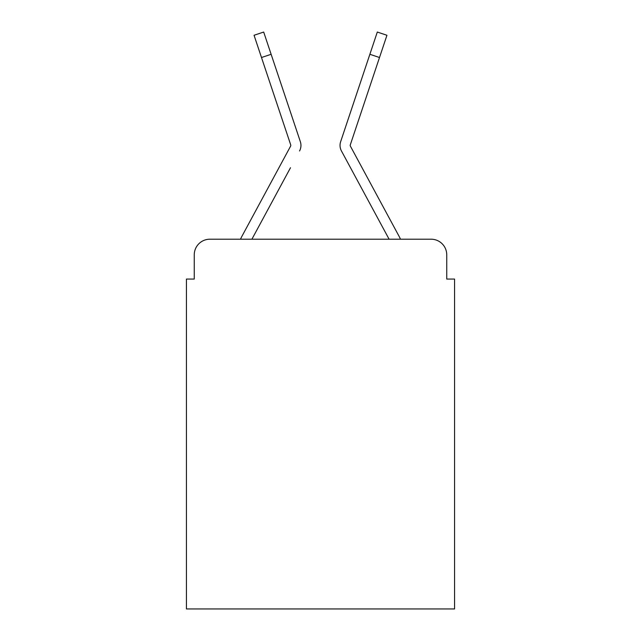 <?xml version="1.0" encoding="UTF-8"?>
<svg xmlns="http://www.w3.org/2000/svg" width="641" height="641" viewBox="0 0 641 641"><rect width="100%" height="100%" fill="white"/><g stroke="black" fill="none" stroke-linecap="round" stroke-linejoin="round"><path stroke-width="0.96" d="M194.255 254.838L194.255 279.067L194.255 254.838A15.632 15.632 0 0 1 209.887 239.205L240.511 239.205A39.085 39.085 0 0 1 241.945 236.265L290.605 146.14A1.562 1.562 0 0 0 290.718 144.898L254.052 35.271L263.691 32.05L271.127 54.293L261.496 57.514M446.745 279.067L446.745 254.838L446.745 279.067L454.565 279.067L454.565 608.95L186.435 608.95L186.435 279.067L194.255 279.067M446.745 254.838A15.632 15.632 0 0 0 431.113 239.205L209.887 239.205M290.493 167.734L251.905 239.205L288.779 170.915L251.905 239.205L288.779 170.915L251.905 239.205L288.779 170.915L251.905 239.205L288.779 170.915L251.905 239.205L288.779 170.915L251.905 239.205L288.779 170.915L251.905 239.205L288.779 170.915L251.905 239.205L288.779 170.915L251.905 239.205L288.779 170.915L251.905 239.205L288.779 170.915L251.905 239.205L389.095 239.205L341.453 150.972A11.722 11.722 0 0 1 340.651 141.677L377.309 32.05L386.948 35.271L379.504 57.514L369.873 54.293M350.395 146.14A1.562 1.562 0 0 1 350.202 145.395A1.562 1.562 0 0 0 350.395 146.14A1.562 1.562 0 0 1 350.202 145.395A1.562 1.562 0 0 0 350.395 146.14A1.562 1.562 0 0 1 350.202 145.395A1.562 1.562 0 0 0 350.395 146.14A1.562 1.562 0 0 1 350.202 145.395A1.562 1.562 0 0 0 350.395 146.14A1.562 1.562 0 0 1 350.202 145.395A1.562 1.562 0 0 0 350.395 146.14A1.562 1.562 0 0 1 350.202 145.395A1.562 1.562 0 0 0 350.395 146.14A1.562 1.562 0 0 1 350.202 145.395A1.562 1.562 0 0 0 350.395 146.14A1.562 1.562 0 0 1 350.202 145.395A1.562 1.562 0 0 0 350.395 146.14A1.562 1.562 0 0 1 350.202 145.395A1.562 1.562 0 0 0 350.395 146.14A1.562 1.562 0 0 1 350.202 145.395A1.562 1.562 0 0 0 350.395 146.14A1.562 1.562 0 0 1 350.202 145.395A1.562 1.562 0 0 0 350.395 146.14L399.055 236.265A39.085 39.085 0 0 1 400.489 239.205L431.113 239.205M299.547 150.972A11.722 11.722 0 0 0 300.349 141.677L271.127 54.293M361.284 79.965L340.651 141.677M350.282 144.898A1.562 1.562 0 0 0 350.202 145.395A1.562 1.562 0 0 1 350.282 144.898A1.562 1.562 0 0 0 350.202 145.395A1.562 1.562 0 0 1 350.282 144.898L379.504 57.514M350.507 167.734L341.453 150.972M290.605 146.14A1.562 1.562 0 0 0 290.718 144.898A1.562 1.562 0 0 1 290.605 146.14A1.562 1.562 0 0 0 290.798 145.395A1.562 1.562 0 0 1 290.605 146.14A1.562 1.562 0 0 0 290.798 145.395A1.562 1.562 0 0 1 290.605 146.14A1.562 1.562 0 0 0 290.798 145.395A1.562 1.562 0 0 1 290.605 146.14A1.562 1.562 0 0 0 290.798 145.395A1.562 1.562 0 0 1 290.605 146.14A1.562 1.562 0 0 0 290.798 145.395A1.562 1.562 0 0 1 290.605 146.14A1.562 1.562 0 0 0 290.798 145.395A1.562 1.562 0 0 1 290.605 146.14A1.562 1.562 0 0 0 290.798 145.395A1.562 1.562 0 0 1 290.605 146.14M279.716 79.965L300.349 141.677M254.052 35.271L263.691 32.05M377.309 32.05L386.948 35.271"/></g></svg>
